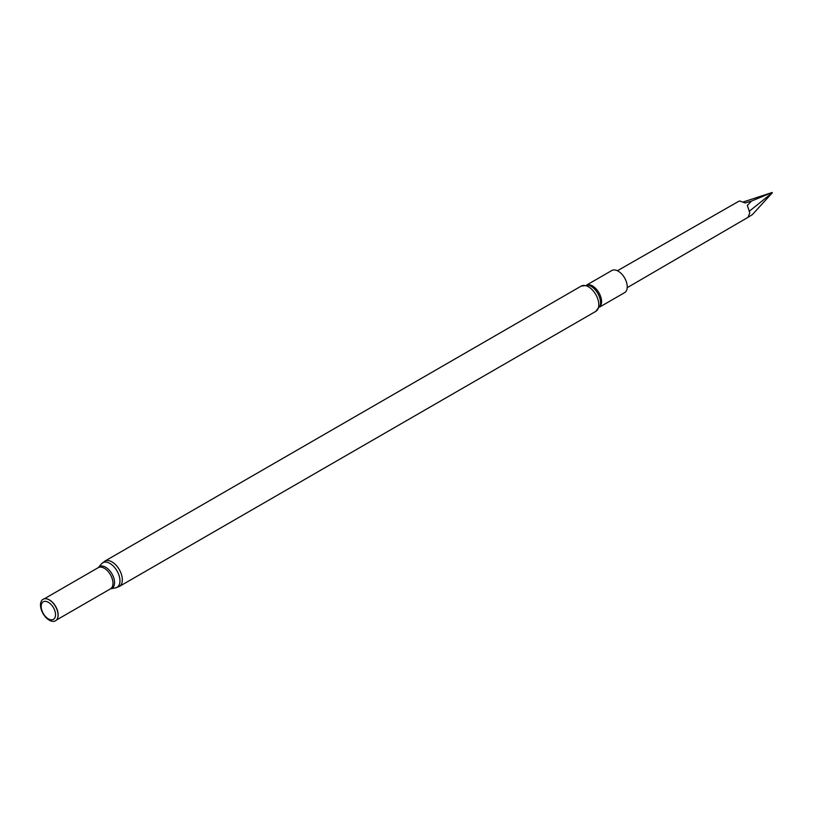 <?xml version="1.0" encoding="UTF-8"?>
<svg xmlns="http://www.w3.org/2000/svg" width="813" height="813" viewBox="0 0 813 813"><rect width="100%" height="100%" fill="white"/><g stroke="black" fill="none" stroke-linecap="round" stroke-linejoin="round"><path stroke-width="1.22" d="M57.53 618.276A12.236 7.063 -120 0 0 57.591 618.154A12.236 7.063 -120 0 0 55.619 606.386A12.236 7.063 -120 0 0 46.422 598.805A12.236 7.063 -120 0 0 46.29 598.795M49.278 620.187A12.419 7.165 -120 0 0 57.479 618.398A12.419 7.165 -120 0 0 55.487 606.468A12.419 7.165 -120 0 0 46.148 598.775A12.419 7.165 -120 0 0 40.65 606.905A12.419 7.165 -120 0 0 49.278 620.187M48.363 618.866A10.152 5.864 -120 0 0 54.573 610.024A10.152 5.864 -120 0 0 42.144 602.85A10.152 5.864 -120 0 0 48.363 618.866M599.638 307.06L624.587 292.66A12.774 7.378 -120 0 0 624.587 277.904A12.774 7.378 -120 0 0 611.803 270.526L586.864 284.926M617.423 270.749L738.407 201.492L739.708 200.974L745.145 202.945L751.476 201.085L747.32 205.404L749.81 212.782L748.082 217.295L752.35 214.622L772.35 192.762L749.119 211.39M627.199 287.68L748.082 217.295M751.476 201.085L772.137 192.488L743.184 201.99M119.308 586.468L595.787 311.379A14.593 8.425 -120 0 0 595.787 294.53A14.593 8.425 -120 0 0 581.193 286.105L104.725 561.194L101.564 563.805A14.187 8.191 -120 0 1 117.021 570.939A14.187 8.191 -120 0 1 115.466 587.89L119.308 586.468A14.593 8.425 -120 0 0 119.308 569.618A14.593 8.425 -120 0 0 104.725 561.194M115.466 587.89L110.588 588.805A12.5 7.215 -120 0 0 111.96 573.866A12.5 7.215 -120 0 0 98.332 567.576L101.564 563.805M110.588 588.805L110.436 588.866A12.236 7.063 -120 0 0 110.436 574.74A12.236 7.063 -120 0 0 98.2 567.677L44.227 598.846M595.787 311.379L600.228 305.403A13.445 7.764 -120 0 0 588.592 285.241L581.193 286.105M599.72 306.877A12.774 7.378 -120 0 0 598.917 292.721A12.774 7.378 -120 0 0 587.057 284.946M110.436 588.866L56.453 620.034"/></g></svg>
